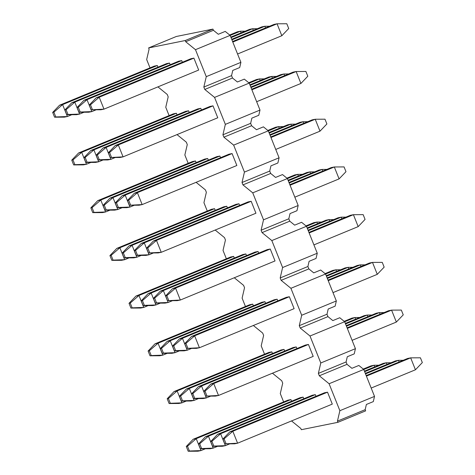 <?xml version="1.0" encoding="UTF-8"?>
<svg xmlns="http://www.w3.org/2000/svg" width="475" height="475" viewBox="0 0 475 475"><rect width="100%" height="100%" fill="white"/><g stroke="black" fill="none" stroke-linecap="round" stroke-linejoin="round"><path stroke-width="0.71" d="M366.409 376.123L410.667 357.853L415.441 369.782L371.183 388.051M366.189 375.571L407.621 358.471L410.667 357.853L420.423 357.806L422.334 362.573L415.441 369.782M327.518 392.178L324.473 392.789L229.775 431.882L232.821 431.264L327.518 392.178L332.292 404.106L237.595 443.199L234.543 443.81L224.788 443.864L237.595 443.199L232.821 431.264L224.099 438.847L226.011 443.614M229.775 431.882L222.882 439.09L224.788 443.864M222.882 439.09L224.099 438.847M365.524 373.914L398.466 360.317L399.131 361.974M365.305 373.362L395.42 360.929L398.466 360.317L403.204 360.293M315.317 394.636L312.271 395.253L217.574 434.346L220.62 433.728L315.317 394.636L315.982 396.298M211.898 441.305L213.809 446.078L212.586 446.328L210.68 441.554L211.898 441.305L220.62 433.728L225.393 445.657L229.811 443.834M213.809 446.078L225.393 445.657L222.342 446.274L212.586 446.328M210.68 441.554L217.574 434.346M364.64 371.705L386.27 362.775L386.929 364.438M364.42 371.153L383.218 363.393L386.27 362.775L391.002 362.752M303.121 397.1L300.069 397.718L205.372 436.81L208.424 436.192L303.121 397.1L303.78 398.757M199.702 443.769L201.608 448.543L200.391 448.786L198.479 444.018L199.702 443.769L208.424 436.192L213.192 448.121L217.609 446.298M201.608 448.543L213.192 448.121L210.146 448.738L200.391 448.786M198.479 444.018L205.372 436.81M363.761 369.497L374.068 365.239L374.728 366.896M363.268 369.057L371.017 365.857L374.068 365.239L378.801 365.216M290.92 399.564L287.868 400.182L193.171 439.268L196.223 438.657L290.92 399.564L291.579 401.221M187.5 446.233L189.406 451.007L188.189 451.25L186.277 446.476L187.5 446.233L196.223 438.657L200.99 450.585L205.408 448.762M189.406 451.007L200.99 450.585L197.944 451.202L188.189 451.25M186.277 446.476L193.171 439.268M347.32 328.403L391.584 310.133L396.352 322.062L352.094 340.332M347.1 327.851L388.532 310.745L391.584 310.133L401.339 310.08L403.245 314.854L396.352 322.062M308.435 344.452L305.383 345.07L210.686 384.162L213.738 383.545L308.435 344.452L313.203 356.387L218.506 395.473L215.46 396.091L205.705 396.138L218.506 395.473L213.738 383.545L205.016 391.121L206.922 395.895M210.686 384.162L203.793 391.37L205.705 396.138M203.793 391.37L205.016 391.121M346.441 326.194L379.383 312.592L380.042 314.248M346.216 325.642L376.331 313.209L379.383 312.592L384.115 312.568M296.234 346.916L293.182 347.534L198.485 386.62L201.537 386.009L296.234 346.916L296.893 348.573M192.814 393.585L194.72 398.359L193.503 398.602L191.591 393.828L192.814 393.585L201.537 386.009L206.304 397.937L210.722 396.114M194.72 398.359L206.304 397.937L203.258 398.555L193.503 398.602M191.591 393.828L198.485 386.62M345.557 323.986L367.181 315.056L367.84 316.712M345.337 323.433L364.129 315.673L367.181 315.056L371.913 315.032M284.032 349.38L280.98 349.998L186.283 389.084L189.335 388.467L284.032 349.38L284.691 351.037M180.613 396.049L182.519 400.817L181.302 401.066L179.39 396.293L180.613 396.049L189.335 388.467L194.109 400.401L198.52 398.578M182.519 400.817L194.109 400.401L191.057 401.013L181.302 401.066M179.39 396.293L186.283 389.084M344.672 321.771L354.979 317.52L355.644 319.176M344.179 321.332L351.928 318.137L354.979 317.52L359.718 317.496M271.831 351.844L268.779 352.456L174.082 391.548L177.133 390.931L271.831 351.844L272.496 353.501M168.411 398.507L170.317 403.281L169.1 403.53L167.194 398.757L168.411 398.507L177.133 390.931L181.907 402.865L186.319 401.043M170.317 403.281L181.907 402.865L178.855 403.477L169.1 403.53M167.194 398.757L174.082 391.548M328.237 280.678L372.495 262.408L377.269 274.342L333.005 292.612M328.011 280.125L369.443 263.025L372.495 262.408L382.25 262.36L384.156 267.134L377.269 274.342M289.346 296.733L286.294 297.35L191.597 336.437L194.649 335.825L289.346 296.733L294.12 308.661L199.423 347.753L196.371 348.371L186.616 348.418L199.423 347.753L194.649 335.825L185.927 343.401L187.833 348.175M191.597 336.437L184.704 343.645L186.616 348.418M184.704 343.645L185.927 343.401M327.352 278.469L360.293 264.872L360.958 266.528M327.133 277.917L357.242 265.489L360.293 264.872L365.032 264.848M277.145 299.197L274.093 299.808L179.396 338.901L182.447 338.283L277.145 299.197L277.81 300.853M173.725 345.865L175.631 350.633L174.414 350.883L172.508 346.109L173.725 345.865L182.447 338.283L187.221 350.218L191.633 348.395M175.631 350.633L187.221 350.218L184.169 350.829L174.414 350.883M172.508 346.109L179.396 338.901M326.468 276.26L348.092 267.336L348.757 268.993M326.248 275.708L345.04 267.947L348.092 267.336L352.83 267.312M264.943 301.655L261.891 302.272L167.194 341.365L170.246 340.747L264.943 301.655L265.608 303.317M161.524 348.323L163.436 353.097L162.213 353.347L160.307 348.573L161.524 348.323L170.246 340.747L175.02 352.676L179.437 350.853M163.436 353.097L175.02 352.676L171.968 353.293L162.213 353.347M160.307 348.573L167.194 341.365M325.583 274.051L335.89 269.794L336.555 271.457M325.09 273.612L332.844 270.412L335.89 269.794L340.628 269.77M252.742 304.119L249.696 304.736L154.998 343.829L158.044 343.211L252.742 304.119L253.407 305.775M149.322 350.787L151.234 355.561L150.011 355.805L148.105 351.037L149.322 350.787L158.044 343.211L162.818 355.14L167.236 353.317M151.234 355.561L162.818 355.14L159.766 355.757L150.011 355.805M148.105 351.037L154.998 343.829M309.148 232.958L353.406 214.688L358.18 226.617L313.922 244.886M308.928 232.406L350.354 215.306L353.406 214.688L363.161 214.635L365.073 219.408L358.18 226.617M270.257 249.013L267.205 249.624L172.508 288.717L175.56 288.099L270.257 249.013L275.031 260.941L180.334 300.034L177.282 300.645L167.527 300.699L180.334 300.034L175.56 288.099L166.838 295.676L168.75 300.449M172.508 288.717L165.621 295.925L167.527 300.699M165.621 295.925L166.838 295.676M308.263 230.749L341.204 217.152L341.869 218.809M308.043 230.197L338.158 217.764L341.204 217.152L345.942 217.128M258.056 251.471L255.01 252.088L160.312 291.181L163.358 290.563L258.056 251.471L258.721 253.127M154.636 298.14L156.548 302.913L155.325 303.157L153.419 298.389L154.636 298.14L163.358 290.563L168.132 302.492L172.55 300.669M156.548 302.913L168.132 302.492L165.08 303.109L155.325 303.157M153.419 298.389L160.312 291.181M307.378 228.54L329.003 219.61L329.668 221.267M307.159 227.988L325.957 220.228L329.003 219.61L333.741 219.587M245.854 253.935L242.808 254.553L148.111 293.639L151.157 293.027L245.854 253.935L246.519 255.592M142.435 300.604L144.347 305.378L143.123 305.621L141.218 300.847L142.435 300.604L151.157 293.027L155.931 304.956L160.348 303.133M144.347 305.378L155.931 304.956L152.879 305.573L143.123 305.621M141.218 300.847L148.111 293.639M306.494 226.332L316.807 222.074L317.466 223.731M306.007 225.892L313.755 222.692L316.807 222.074L321.539 222.051M233.658 256.399L230.607 257.017L135.909 296.103L138.961 295.486L233.658 256.399L234.317 258.056M130.239 303.068L132.145 307.836L130.928 308.085L129.016 303.311L130.239 303.068L138.961 295.486L143.729 307.42L148.147 305.597M132.145 307.836L143.729 307.42L140.683 308.032L130.928 308.085M129.016 303.311L135.909 296.103M290.059 185.238L334.317 166.968L339.091 178.897L294.832 197.167M289.839 184.686L331.271 167.58L334.317 166.968L344.072 166.915L345.984 171.689L339.091 178.897M251.168 201.287L248.122 201.905L153.425 240.997L156.471 240.38L251.168 201.287L255.942 213.222L161.245 252.308L158.193 252.926L148.438 252.973L161.245 252.308L156.471 240.38L147.749 247.956L149.661 252.73M153.425 240.997L146.532 248.205L148.438 252.973M146.532 248.205L147.749 247.956M289.174 183.023L322.121 169.427L322.78 171.083M288.954 182.471L319.069 170.044L322.121 169.427L326.853 169.403M238.973 203.751L235.921 204.369L141.223 243.455L144.275 242.844L238.973 203.751L239.632 205.408M135.553 250.42L137.459 255.194L136.242 255.437L134.33 250.663L135.553 250.42L144.275 242.844L149.043 254.772L153.461 252.949M137.459 255.194L149.043 254.772L145.997 255.39L136.242 255.437M134.33 250.663L141.223 243.455M288.295 180.815L309.92 171.891L310.579 173.547M288.07 180.263L306.868 172.508L309.92 171.891L314.652 171.867M226.771 206.215L223.719 206.827L129.022 245.919L132.074 245.302L226.771 206.215L227.43 207.872M123.352 252.884L125.258 257.652L124.04 257.901L122.128 253.127L123.352 252.884L132.074 245.302L136.842 257.236L141.259 255.413M125.258 257.652L136.842 257.236L133.796 257.848L124.04 257.901M122.128 253.127L129.022 245.919M287.411 178.606L297.718 174.355L298.377 176.011M286.918 178.167L294.666 174.966L297.718 174.355L302.45 174.331M214.569 208.673L211.518 209.291L116.82 248.383L119.872 247.766L214.569 208.673L215.228 210.336M111.15 255.342L113.056 260.116L111.839 260.365L109.927 255.592L111.15 255.342L119.872 247.766L124.646 259.694L129.058 257.872M113.056 260.116L124.646 259.694L121.594 260.312L111.839 260.365M109.927 255.592L116.82 248.383M270.97 137.512L315.234 119.243L320.002 131.171L275.743 149.447M270.75 136.96L312.182 119.86L315.234 119.243L324.989 119.195L326.895 123.963L320.002 131.171M232.085 153.567L229.033 154.185L134.336 193.272L137.388 192.66L232.085 153.567L236.853 165.496L142.156 204.588L139.11 205.206L129.354 205.253L142.156 204.588L137.388 192.66L128.666 200.236L130.572 205.004M134.336 193.272L127.442 200.48L129.354 205.253M127.442 200.48L128.666 200.236M270.091 135.304L303.032 121.707L303.691 123.363M269.865 134.752L299.98 122.324L303.032 121.707L307.764 121.683M219.883 156.032L216.832 156.643L122.134 195.736L125.186 195.118L219.883 156.032L220.542 157.688M116.464 202.694L118.37 207.468L117.153 207.717L115.241 202.944L116.464 202.694L125.186 195.118L129.96 207.053L134.372 205.23M118.37 207.468L129.96 207.053L126.908 207.664L117.153 207.717M115.241 202.944L122.134 195.736M269.206 133.095L290.831 124.171L291.496 125.827M268.987 132.543L287.779 124.782L290.831 124.171L295.563 124.147M207.682 158.49L204.63 159.107L109.933 198.2L112.985 197.582L207.682 158.49L208.347 160.146M104.263 205.158L106.168 209.932L104.951 210.176L103.045 205.408L104.263 205.158L112.985 197.582L117.758 209.511L122.17 207.688M106.168 209.932L117.758 209.511L114.707 210.128L104.951 210.176M103.045 205.408L109.933 198.2M268.322 130.886L278.629 126.629L279.294 128.286M267.829 130.447L275.577 127.247L278.629 126.629L283.367 126.605M195.48 160.954L192.428 161.571L97.731 200.658L100.783 200.046L195.48 160.954L196.145 162.61M92.061 207.623L93.973 212.396L92.75 212.64L90.844 207.866L92.061 207.623L100.783 200.046L105.557 211.975L109.968 210.152M93.973 212.396L105.557 211.975L102.505 212.592L92.75 212.64M90.844 207.866L97.731 200.658M251.887 89.793L296.145 71.523L300.918 83.452L256.654 101.721M251.667 89.241L293.093 72.135L296.145 71.523L305.9 71.47L307.806 76.243L300.918 83.452M212.996 105.848L209.944 106.459L115.247 145.552L118.299 144.934L212.996 105.848L217.77 117.776L123.073 156.863L120.021 157.48L110.265 157.534L123.073 156.863L118.299 144.934L109.577 152.511L111.482 157.284M115.247 145.552L108.359 152.76L110.265 157.534M108.359 152.76L109.577 152.511M251.002 87.584L283.943 73.987L284.608 75.644M250.782 87.032L280.891 74.599L283.943 73.987L288.681 73.957M200.794 108.306L197.743 108.923L103.045 148.016L106.097 147.398L200.794 108.306L201.459 109.962M97.375 154.975L99.287 159.748L98.064 159.992L96.158 155.224L97.375 154.975L106.097 147.398L110.871 159.327L115.282 157.504M99.287 159.748L110.871 159.327L107.819 159.944L98.064 159.992M96.158 155.224L103.045 148.016M250.117 85.375L271.742 76.445L272.407 78.102M249.898 84.823L268.696 77.063L271.742 76.445L276.48 76.422M188.593 110.77L185.547 111.388L90.85 150.474L93.896 149.863L188.593 110.77L189.258 112.427M85.173 157.439L87.085 162.213L85.862 162.456L83.956 157.682L85.173 157.439L93.896 149.863L98.669 161.791L103.087 159.968M87.085 162.213L98.669 161.791L95.617 162.408L85.862 162.456M83.956 157.682L90.85 150.474M249.232 83.167L259.54 78.909L260.205 80.566M248.746 82.721L256.494 79.527L259.54 78.909L264.278 78.886M176.391 113.234L173.345 113.846L78.648 152.938L81.694 152.321L176.391 113.234L177.056 114.891M72.972 159.903L74.884 164.671L73.661 164.92L71.755 160.146L72.972 159.903L81.694 152.321L86.468 164.255L90.885 162.432M74.884 164.671L86.468 164.255L83.416 164.867L73.661 164.92M71.755 160.146L78.648 152.938M232.797 42.067L277.056 23.797L281.829 35.732L237.571 54.002M232.578 41.515L274.01 24.415L277.056 23.797L286.811 23.75L288.723 28.524L281.829 35.732M193.907 58.122L190.861 58.74L96.164 97.826L99.21 97.215L193.907 58.122L198.681 70.051L103.983 109.143L100.932 109.761L91.176 109.808L103.983 109.143L99.21 97.215L90.487 104.791L92.399 109.565M96.164 97.826L89.27 105.034L91.176 109.808M89.27 105.034L90.487 104.791M231.913 39.858L264.854 26.262L265.519 27.918M231.693 39.306L261.808 26.879L264.854 26.262L269.592 26.238M181.705 60.586L178.659 61.204L83.962 100.29L87.008 99.679L181.705 60.586L182.37 62.243M78.286 107.255L80.198 112.023L78.975 112.272L77.069 107.498L78.286 107.255L87.008 99.679L91.782 111.607L96.199 109.784M80.198 112.023L91.782 111.607L88.73 112.225L78.975 112.272M77.069 107.498L83.962 100.29M231.028 37.65L252.658 28.726L253.317 30.382M230.808 37.097L249.607 29.343L252.658 28.726L257.391 28.702M169.51 63.05L166.458 63.662L71.761 102.754L74.812 102.137L169.51 63.05L170.169 64.707M66.09 109.713L67.996 114.487L66.779 114.736L64.867 109.962L66.09 109.713L74.812 102.137L79.58 114.071L83.998 112.248M67.996 114.487L79.58 114.071L76.534 114.683L66.779 114.736M64.867 109.962L71.761 102.754M230.149 35.441L240.457 31.19L241.116 32.846M229.657 35.002L237.405 31.801L240.457 31.19L245.189 31.166M157.308 65.508L154.256 66.126L59.559 105.218L62.611 104.601L157.308 65.508L157.967 67.165M53.889 112.177L55.795 116.951L54.578 117.194L52.666 112.427L53.889 112.177L62.611 104.601L67.379 116.529L71.796 114.707M55.795 116.951L67.379 116.529L64.333 117.147L54.578 117.194M52.666 112.427L59.559 105.218M150.011 67.877L146.674 59.535L149.102 49.115L148.622 47.922L185.226 40.535L185.701 41.729L195.48 49.685L206.263 76.647L203.834 87.062L204.79 89.448L214.563 97.405L225.352 124.367L222.923 134.787L223.879 137.174L233.652 145.124L244.435 172.092L242.013 182.507L242.963 184.894L252.742 192.85L263.524 219.812L261.096 230.232L262.052 232.613L271.825 240.57L282.613 267.532L280.185 277.952L281.141 280.339L290.914 288.295L301.696 315.258L299.274 325.672L300.23 328.059L310.003 336.015L320.785 362.977L318.363 373.397L319.313 375.784L329.092 383.735L339.874 410.697L337.446 421.117L365.162 409.676L366.379 404.468L373.308 401.607L374.52 396.399L363.737 369.437L329.092 383.735M169.1 115.597L165.763 107.255L168.186 96.835L167.236 94.454L157.926 86.877M188.189 163.323L184.852 154.975L187.275 144.56L186.319 142.173L177.015 134.597M207.272 211.042L203.935 202.7L206.364 192.28L205.408 189.893L196.104 182.323M226.361 258.768L223.024 250.42L225.453 240.006L224.497 237.619L215.187 230.042M245.45 306.488L242.113 298.146L244.536 287.725L243.586 285.338L234.276 277.762M264.539 354.207L261.197 345.865L263.625 335.445L262.669 333.058L253.365 325.488M283.623 401.933L280.286 393.585L282.714 383.171L281.758 380.784L272.448 373.207M365.162 409.676L365.643 410.869L337.927 422.311L301.322 429.697L300.847 428.503L291.537 420.927M337.927 422.311L337.446 421.117M185.226 40.535L212.942 29.094L176.338 36.48L148.622 47.922M212.942 29.094L213.417 30.287L218.304 34.265L225.233 31.403L230.126 35.382L195.48 49.685M230.126 35.382L240.908 62.344L239.697 67.551L232.768 70.413L231.551 75.62L232.507 78.007L237.393 81.985L244.322 79.129L249.209 83.101L214.563 97.405M249.209 83.101L259.997 110.069L258.78 115.277L251.851 118.138L250.64 123.346L251.596 125.732L256.482 129.711L263.411 126.849L268.298 130.827L233.652 145.124M268.298 130.827L279.08 157.789L277.869 162.996L270.94 165.858L269.729 171.065L270.679 173.452L275.571 177.43L282.5 174.568L287.387 178.547L252.742 192.85M287.387 178.547L298.169 205.509L296.958 210.722L290.029 213.578L288.812 218.791L289.768 221.172L294.654 225.15L301.583 222.294L306.47 226.272L271.825 240.57M306.47 226.272L317.258 253.234L316.041 258.442L309.112 261.303L307.901 266.511L308.857 268.897L313.743 272.876L320.673 270.014L325.559 273.992L290.914 288.295M325.559 273.992L336.342 300.954L335.13 306.161L328.201 309.023L326.99 314.23L327.946 316.617L332.832 320.595L339.762 317.733L344.648 321.712L310.003 336.015M344.648 321.712L355.431 348.674L354.219 353.887L347.29 356.743L346.079 361.956L347.029 364.343L351.916 368.315L358.845 365.459L363.737 369.437M185.701 41.729L213.417 30.287M240.908 62.344L206.263 76.647M203.834 87.062L231.551 75.62M204.79 89.448L232.507 78.007M259.997 110.069L225.352 124.367M222.923 134.787L250.64 123.346M223.879 137.174L251.596 125.732M279.08 157.789L244.435 172.092M242.013 182.507L269.729 171.065M242.963 184.894L270.679 173.452M298.169 205.509L263.524 219.812M261.096 230.232L288.812 218.791M262.052 232.613L289.768 221.172M317.258 253.234L282.613 267.532M280.185 277.952L307.901 266.511M281.141 280.339L308.857 268.897M336.342 300.954L301.696 315.258M299.274 325.672L326.99 314.23M300.23 328.059L327.946 316.617M355.431 348.674L320.785 362.977M318.363 373.397L346.079 361.956M319.313 375.784L347.029 364.343M374.52 396.399L339.874 410.697"/></g></svg>
